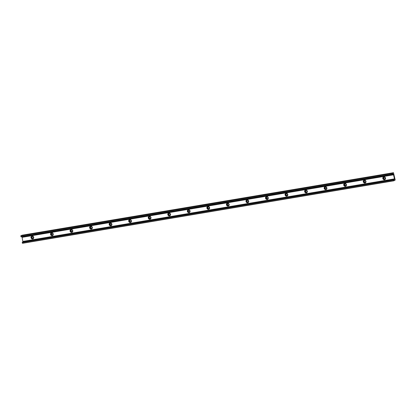<?xml version="1.0" encoding="UTF-8"?>
<svg xmlns="http://www.w3.org/2000/svg" width="416" height="416" viewBox="0 0 416 416"><rect width="100%" height="100%" fill="white"/><g stroke="black" fill="none" stroke-linecap="round" stroke-linejoin="round"><path stroke-width="0.62" d="M31.876 236.044A1.529 1.352 -113.2 0 0 33.072 238.836M33.384 237.255A0.889 0.79 -113.2 0 0 31.824 237.515A0.889 0.79 -113.2 0 0 33.384 237.255M31.002 237.723A1.529 1.352 66.8 0 1 33.587 236.959A1.529 1.352 66.8 0 1 32.947 238.898A1.529 1.352 66.8 0 1 31.002 237.723M32.36 236.532A0.889 0.79 -113.2 0 0 33.056 238.15M51.423 232.752A1.529 1.352 -113.2 0 0 52.619 235.544M52.931 233.964A0.889 0.79 -113.2 0 0 51.371 234.224A0.889 0.79 -113.2 0 0 52.931 233.964M50.549 234.432A1.529 1.352 66.8 0 1 53.134 233.672A1.529 1.352 66.8 0 1 52.494 235.612A1.529 1.352 66.8 0 1 50.549 234.432M51.906 233.241A0.889 0.79 -113.2 0 0 52.598 234.858M70.964 229.466A1.529 1.352 -113.2 0 0 72.166 232.258M72.478 230.672A0.889 0.79 -113.2 0 0 70.912 230.937A0.889 0.79 -113.2 0 0 72.478 230.672M70.091 231.14A1.529 1.352 66.8 0 1 72.68 230.381A1.529 1.352 66.8 0 1 72.041 232.32A1.529 1.352 66.8 0 1 70.091 231.14M71.453 229.954A0.889 0.79 -113.2 0 0 72.145 231.566M90.511 226.174A1.529 1.352 -113.2 0 0 91.712 228.966M92.024 227.386A0.889 0.79 -113.2 0 0 90.459 227.646A0.889 0.79 -113.2 0 0 92.024 227.386M89.638 227.854A1.529 1.352 66.8 0 1 92.227 227.094A1.529 1.352 66.8 0 1 91.588 229.029A1.529 1.352 66.8 0 1 89.638 227.854M91 226.663A0.889 0.79 -113.2 0 0 91.692 228.28M110.058 222.888A1.529 1.352 -113.2 0 0 111.259 225.675M111.571 224.094A0.889 0.79 -113.2 0 0 110.006 224.359A0.889 0.79 -113.2 0 0 111.571 224.094M109.184 224.562A1.529 1.352 66.8 0 1 111.774 223.803A1.529 1.352 66.8 0 1 111.129 225.742A1.529 1.352 66.8 0 1 109.184 224.562M110.547 223.371A0.889 0.79 -113.2 0 0 111.238 224.988M129.605 219.596A1.529 1.352 -113.2 0 0 130.806 222.388M131.118 220.802A0.889 0.79 -113.2 0 0 129.553 221.068A0.889 0.79 -113.2 0 0 131.118 220.802M128.731 221.276A1.529 1.352 66.8 0 1 131.321 220.511A1.529 1.352 66.8 0 1 130.676 222.451A1.529 1.352 66.8 0 1 128.731 221.276M130.088 220.085A0.889 0.79 -113.2 0 0 130.785 221.702M149.152 216.304A1.529 1.352 -113.2 0 0 150.353 219.097M150.665 217.516A0.889 0.79 -113.2 0 0 149.1 217.776A0.889 0.79 -113.2 0 0 150.665 217.516M148.278 217.984A1.529 1.352 66.8 0 1 150.868 217.225A1.529 1.352 66.8 0 1 150.223 219.159A1.529 1.352 66.8 0 1 148.278 217.984M149.635 216.793A0.889 0.79 -113.2 0 0 150.332 218.41M168.698 213.018A1.529 1.352 -113.2 0 0 169.894 215.81M170.206 214.224A0.889 0.79 -113.2 0 0 168.646 214.49A0.889 0.79 -113.2 0 0 170.206 214.224M167.825 214.692A1.529 1.352 66.8 0 1 170.414 213.933A1.529 1.352 66.8 0 1 169.77 215.873A1.529 1.352 66.8 0 1 167.825 214.692M169.182 213.502A0.889 0.79 -113.2 0 0 169.879 215.119M188.245 209.726A1.529 1.352 -113.2 0 0 189.441 212.519M189.753 210.933A0.889 0.79 -113.2 0 0 188.193 211.198A0.889 0.79 -113.2 0 0 189.753 210.933M187.372 211.406A1.529 1.352 66.8 0 1 189.956 210.642A1.529 1.352 66.8 0 1 189.316 212.581A1.529 1.352 66.8 0 1 187.372 211.406M188.729 210.215A0.889 0.79 -113.2 0 0 189.426 211.832M207.792 206.435A1.529 1.352 -113.2 0 0 208.988 209.227M209.3 207.646A0.889 0.79 -113.2 0 0 207.735 207.906A0.889 0.79 -113.2 0 0 209.3 207.646M206.913 208.114A1.529 1.352 66.8 0 1 209.503 207.355A1.529 1.352 66.8 0 1 208.863 209.29A1.529 1.352 66.8 0 1 206.913 208.114M208.276 206.924A0.889 0.79 -113.2 0 0 208.967 208.541M227.334 203.148A1.529 1.352 -113.2 0 0 228.535 205.941M228.847 204.355A0.889 0.79 -113.2 0 0 227.282 204.62A0.889 0.79 -113.2 0 0 228.847 204.355M226.46 204.823A1.529 1.352 66.8 0 1 229.05 204.064A1.529 1.352 66.8 0 1 228.41 206.003A1.529 1.352 66.8 0 1 226.46 204.823M227.822 203.637A0.889 0.79 -113.2 0 0 228.514 205.249M246.88 199.857A1.529 1.352 -113.2 0 0 248.082 202.649M248.394 201.068A0.889 0.79 -113.2 0 0 246.828 201.328A0.889 0.79 -113.2 0 0 248.394 201.068M246.007 201.536A1.529 1.352 66.8 0 1 248.596 200.777A1.529 1.352 66.8 0 1 247.957 202.712A1.529 1.352 66.8 0 1 246.007 201.536M247.369 200.346A0.889 0.79 -113.2 0 0 248.061 201.963M266.427 196.57A1.529 1.352 -113.2 0 0 267.628 199.358M267.94 197.777A0.889 0.79 -113.2 0 0 266.375 198.042A0.889 0.79 -113.2 0 0 267.94 197.777M265.554 198.245A1.529 1.352 66.8 0 1 268.143 197.486A1.529 1.352 66.8 0 1 267.498 199.425A1.529 1.352 66.8 0 1 265.554 198.245M266.916 197.054A0.889 0.79 -113.2 0 0 267.608 198.671M285.974 193.279A1.529 1.352 -113.2 0 0 287.175 196.071M287.487 194.485A0.889 0.79 -113.2 0 0 285.922 194.75A0.889 0.79 -113.2 0 0 287.487 194.485M285.1 194.958A1.529 1.352 66.8 0 1 287.69 194.194A1.529 1.352 66.8 0 1 287.045 196.134A1.529 1.352 66.8 0 1 285.1 194.958M286.458 193.768A0.889 0.79 -113.2 0 0 287.154 195.385M305.521 189.987A1.529 1.352 -113.2 0 0 306.717 192.78M307.034 191.199A0.889 0.79 -113.2 0 0 305.469 191.459A0.889 0.79 -113.2 0 0 307.034 191.199M304.647 191.667A1.529 1.352 66.8 0 1 307.237 190.908A1.529 1.352 66.8 0 1 306.592 192.842A1.529 1.352 66.8 0 1 304.647 191.667M306.004 190.476A0.889 0.79 -113.2 0 0 306.701 192.093M325.068 186.701A1.529 1.352 -113.2 0 0 326.264 189.493M326.576 187.907A0.889 0.79 -113.2 0 0 325.016 188.172A0.889 0.79 -113.2 0 0 326.576 187.907M324.194 188.375A1.529 1.352 66.8 0 1 326.778 187.616A1.529 1.352 66.8 0 1 326.139 189.556A1.529 1.352 66.8 0 1 324.194 188.375M325.551 187.184A0.889 0.79 -113.2 0 0 326.248 188.802M344.614 183.409A1.529 1.352 -113.2 0 0 345.81 186.202M346.122 184.616A0.889 0.79 -113.2 0 0 344.562 184.881A0.889 0.79 -113.2 0 0 346.122 184.616M343.741 185.089A1.529 1.352 66.8 0 1 346.325 184.324A1.529 1.352 66.8 0 1 345.686 186.264A1.529 1.352 66.8 0 1 343.741 185.089M345.098 183.898A0.889 0.79 -113.2 0 0 345.79 185.515M364.161 180.118A1.529 1.352 -113.2 0 0 365.357 182.91M365.669 181.329A0.889 0.79 -113.2 0 0 364.104 181.589A0.889 0.79 -113.2 0 0 365.669 181.329M363.282 181.797A1.529 1.352 66.8 0 1 365.872 181.038A1.529 1.352 66.8 0 1 365.232 182.972A1.529 1.352 66.8 0 1 363.282 181.797M364.645 180.606A0.889 0.79 -113.2 0 0 365.336 182.224M383.703 176.831A1.529 1.352 -113.2 0 0 384.904 179.624M385.216 178.038A0.889 0.79 -113.2 0 0 383.651 178.303A0.889 0.79 -113.2 0 0 385.216 178.038M382.829 178.506A1.529 1.352 66.8 0 1 385.419 177.746A1.529 1.352 66.8 0 1 384.779 179.686A1.529 1.352 66.8 0 1 382.829 178.506M384.192 177.315A0.889 0.79 -113.2 0 0 384.883 178.932M393.494 172.697L395.2 180.014L393.874 180.804L393.635 179.733L394.092 180.045L394.441 178.875L393.458 174.403L392.751 173.68L392.428 174.325L392.179 173.482L393.494 172.697L22.126 235.196L20.842 235.747L21.055 236.829L392.376 174.294M21.986 236.673L22.937 242.122M393.52 174.678L22.142 237.182M393.546 174.814L22.173 237.318M393.604 179.759L22.261 242.237L22.495 243.308L393.864 180.804L22.495 243.308M392.22 173.243L20.842 235.747M392.179 173.482L20.8 235.986M392.33 174.19L20.956 236.694M393.307 174.101L392.486 174.242M393.458 174.403L22.079 236.907M394.441 178.875L23.062 241.379M394.436 179.239L23.062 241.743M394.233 179.878L393.895 179.936M393.593 179.93L22.22 242.434M393.749 180.638L22.37 243.142M393.505 172.692L22.126 235.196M392.428 174.325L21.055 236.829M393.635 179.733L22.261 242.237"/></g></svg>
